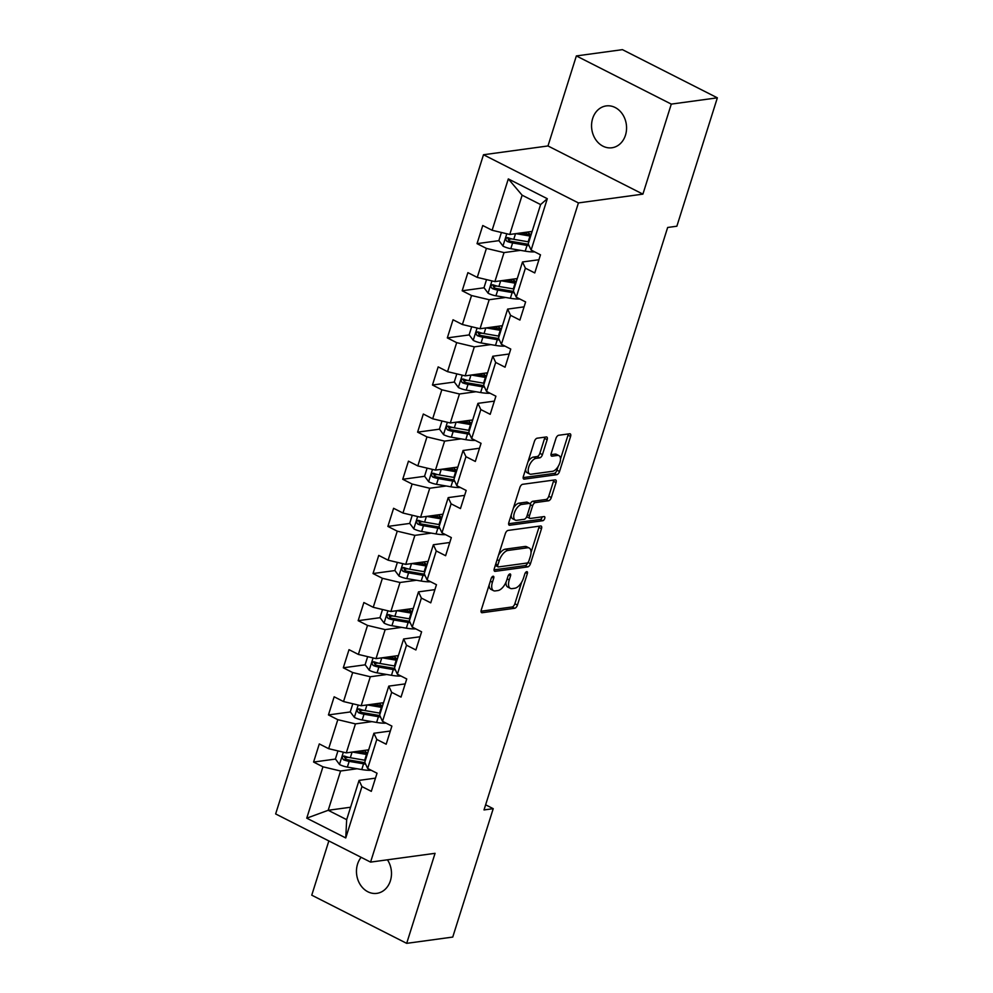 <?xml version="1.0" encoding="UTF-8"?>
<svg xmlns="http://www.w3.org/2000/svg" width="993" height="993" viewBox="0 0 993 993"><rect width="100%" height="100%" fill="white"/><g stroke="black" fill="none" stroke-linecap="round" stroke-linejoin="round"><path stroke-width="1.49" d="M493.111 576.238A2.271 1.105 116.9 0 0 491.187 578.485L481.257 610A3.24 1.589 116.9 0 0 481.593 612.631A3.24 1.589 116.9 0 0 482.126 612.718L514.684 608.275A3.24 1.589 116.9 0 0 517.427 605.06L527.357 573.557A2.271 1.105 116.9 0 0 527.122 571.707A2.271 1.105 116.9 0 0 526.749 571.658A2.271 1.105 116.9 0 0 524.825 573.904L523.534 577.976A10.364 5.077 116.9 0 1 514.759 588.253L512.053 588.626A10.364 5.077 116.9 0 1 510.352 588.377A10.364 5.077 116.9 0 1 509.248 579.924L510.539 575.853A2.271 1.105 116.9 0 0 510.303 574.004A2.271 1.105 116.9 0 0 509.93 573.942A2.271 1.105 116.9 0 0 508.006 576.201L506.715 580.272A10.364 5.077 116.9 0 1 497.94 590.55L495.234 590.922A10.364 5.077 116.9 0 1 493.533 590.674A10.364 5.077 116.9 0 1 492.429 582.221L493.72 578.137A2.271 1.105 116.9 0 0 493.484 576.288A2.271 1.105 116.9 0 0 493.111 576.238M592.647 118.515A21.114 17.44 -97.8 0 0 611.911 147.771A21.114 17.44 -97.8 0 0 625.478 135.172A21.114 17.44 -97.8 0 0 606.214 105.916A21.114 17.44 -97.8 0 0 592.647 118.515M361.142 857.331A21.114 17.44 -97.8 0 0 357.554 864.109A21.114 17.44 -97.8 0 0 376.831 893.365A21.114 17.44 -97.8 0 0 390.398 880.766A21.114 17.44 -97.8 0 0 387.444 859.814M547.155 439.676A3.24 1.589 116.9 0 0 546.808 437.032A3.24 1.589 116.9 0 0 546.287 436.957L537.151 438.198A3.24 1.589 116.9 0 0 534.408 441.413L523.373 476.404A3.24 1.589 116.9 0 0 523.721 479.048A3.24 1.589 116.9 0 0 524.242 479.123L556.8 474.691A3.24 1.589 116.9 0 0 559.543 471.476L570.578 436.486A3.24 1.589 116.9 0 0 570.23 433.842A3.24 1.589 116.9 0 0 569.709 433.767L558.674 435.269A3.24 1.589 116.9 0 0 555.931 438.484L551.202 453.453A3.24 1.589 116.9 0 0 551.549 456.097A3.24 1.589 116.9 0 0 552.083 456.172L557.545 455.427A8.664 4.245 116.9 0 1 558.972 455.638A8.664 4.245 116.9 0 1 559.419 463.992A8.664 4.245 116.9 0 1 552.542 471.29L531.118 474.22A8.664 4.245 116.9 0 1 529.703 474.009A8.664 4.245 116.9 0 1 529.257 465.643A8.664 4.245 116.9 0 1 536.121 458.344L539.696 457.86A3.24 1.589 116.9 0 0 542.439 454.645L547.155 439.676L544.586 438.372A3.24 1.589 116.9 0 0 544.822 437.156M642.905 194.131L671.293 104.104L717.356 97.823L622.425 49.65L576.362 55.931L547.975 145.959L483.492 154.747L578.423 202.92L642.905 194.131L547.975 145.959M328.844 840.934L311.752 895.177L406.683 943.35L435.058 853.322L370.575 862.11L578.423 202.92M406.683 943.35L452.746 937.069L493.223 808.674L485.627 804.814M717.356 97.823L676.866 226.218L667.656 227.471L484.013 809.928L493.223 808.674M508.068 530.423A3.24 1.589 116.9 0 0 505.325 533.638L494.291 568.629A3.24 1.589 116.9 0 0 494.638 571.273A3.24 1.589 116.9 0 0 495.172 571.347L527.717 566.904A3.24 1.589 116.9 0 0 530.461 563.701L541.495 528.71A3.24 1.589 116.9 0 0 541.16 526.067A3.24 1.589 116.9 0 0 540.626 525.992L508.068 530.423M508.838 522.517L519.873 487.526A3.24 1.589 116.9 0 1 522.616 484.311L555.161 479.88A3.24 1.589 116.9 0 1 555.695 479.954A3.24 1.589 116.9 0 1 556.043 482.598L551.314 497.567A3.24 1.589 116.9 0 1 548.57 500.782L535.376 502.582A3.24 1.589 116.9 0 0 532.633 505.797L529.492 515.727A3.24 1.589 116.9 0 0 529.84 518.371A3.24 1.589 116.9 0 0 530.374 518.445L544.114 516.571A2.271 1.105 116.9 0 1 544.487 516.621A2.271 1.105 116.9 0 1 544.598 518.818A2.271 1.105 116.9 0 1 542.799 520.717L509.707 525.235A3.24 1.589 116.9 0 1 509.173 525.16A3.24 1.589 116.9 0 1 508.838 522.517M483.492 154.747L275.644 813.937L370.575 862.11M498.945 240.654L477.037 243.645L486.409 248.399L477.261 277.395L467.889 272.641L462.179 290.775L471.538 295.529L462.403 324.525L453.031 319.771L447.322 337.905L456.681 342.647L447.545 371.655L438.174 366.901L432.464 385.023L441.823 389.777L432.675 418.785L423.316 414.031L417.606 432.154L426.965 436.908L417.817 465.916L408.458 461.162L402.736 479.284L412.107 484.038L402.959 513.033L393.6 508.292L387.878 526.414L397.25 531.168L388.102 560.164L378.743 555.41L373.02 573.544L382.392 578.298L373.244 607.294L363.872 602.54L358.163 620.675L367.522 625.416L358.386 654.424L349.015 649.67L343.305 667.793L352.664 672.546L343.528 701.555L334.157 696.801L328.447 714.923L337.806 719.677L328.658 748.685L319.299 743.931L313.589 762.053L322.948 766.807L306.75 818.17L345.75 837.955L346.669 819.659L359.056 780.386L375.478 778.14M477.037 243.645L482.759 225.523L492.118 230.264L508.317 178.914L547.304 198.699L531.118 250.062L540.477 254.816L534.768 272.938L525.396 268.184L516.261 297.192L525.62 301.934L519.91 320.069L510.539 315.315L501.403 344.31L510.762 349.064L505.052 367.199L495.681 362.445L486.533 391.441L495.904 396.195L490.194 414.317L480.823 409.575L471.675 438.571L481.046 443.325L475.324 461.447L465.965 456.693L456.817 485.701L466.189 490.455L460.467 508.577L451.107 503.823L441.959 532.831L451.331 537.585L445.609 555.708L436.25 550.954L427.102 579.962L436.461 584.703L430.751 602.838L421.38 598.084L412.244 627.079L421.603 631.833L415.893 649.968L406.522 645.214L397.386 674.21L406.745 678.964L401.035 697.086L391.664 692.344L382.528 721.34L391.887 726.094L386.178 744.216L376.806 739.462L367.658 768.47L377.03 773.224L371.308 791.347L361.949 786.593L345.75 837.955M517.279 278.549L494.886 281.602L504.034 252.594L520.531 250.348M538.926 259.732L522.504 261.978L513.369 290.974L516.261 297.192M504.034 252.594L486.409 248.399M494.886 281.602L477.261 277.395M525.396 268.184L522.504 261.978M502.421 325.679L480.029 328.733L489.177 299.725L505.673 297.478M524.068 306.862L507.646 309.096L498.511 338.104L501.403 344.31M489.177 299.725L471.538 295.529M480.029 328.733L462.403 324.525M510.539 315.315L507.646 309.096M487.563 372.809L465.171 375.863L474.319 346.855L490.815 344.608M509.21 353.992L492.789 356.226L483.641 385.234L486.533 391.441M474.319 346.855L456.681 342.647M465.171 375.863L447.545 371.655M495.681 362.445L492.789 356.226M472.705 419.927L450.313 422.981L459.461 393.985L475.945 391.739M494.353 401.122L477.931 403.357L468.783 432.365L471.675 438.571M459.461 393.985L441.823 389.777M450.313 422.981L432.675 418.785M480.823 409.575L477.931 403.357M457.847 467.058L435.455 470.111L444.603 441.115L461.087 438.869M479.495 448.253L463.073 450.487L453.925 479.482L456.817 485.701M444.603 441.115L426.965 436.908M435.455 470.111L417.817 465.916M465.965 456.693L463.073 450.487M442.99 514.188L420.598 517.241L429.733 488.246L446.229 485.987M464.637 495.37L448.215 497.617L439.067 526.613L441.959 532.831M429.733 488.246L412.107 484.038M420.598 517.241L402.959 513.033M451.107 503.823L448.215 497.617M428.132 561.318L405.74 564.372L414.875 535.364L431.372 533.117M449.779 542.501L433.358 544.747L424.21 573.743L427.102 579.962M414.875 535.364L397.25 531.168M405.74 564.372L388.102 560.164M436.25 550.954L433.358 544.747M413.262 608.448L390.87 611.502L400.018 582.494L416.514 580.247M434.909 589.631L418.487 591.865L409.352 620.873L412.244 627.079M400.018 582.494L382.392 578.298M390.87 611.502L373.244 607.294M421.38 598.084L418.487 591.865M398.404 655.579L376.012 658.632L385.16 629.624L401.656 627.377M420.051 636.761L403.63 638.995L394.494 668.004L397.386 674.21M385.16 629.624L367.522 625.416M376.012 658.632L358.386 654.424M406.522 645.214L403.63 638.995M383.546 702.696L361.154 705.75L370.302 676.754L386.798 674.508M405.194 683.892L388.772 686.126L379.624 715.134L382.528 721.34M370.302 676.754L352.664 672.546M361.154 705.75L343.528 701.555M391.664 692.344L388.772 686.126M368.688 749.827L346.296 752.88L355.444 723.885L371.928 721.638M390.336 731.022L373.914 733.256L364.766 762.252L367.658 768.47M355.444 723.885L337.806 719.677M346.296 752.88L328.658 748.685M376.806 739.462L373.914 733.256M350.591 807.235L328.199 810.288L340.587 771.015L357.07 768.756M340.587 771.015L322.948 766.807M346.669 819.659L328.199 810.288L306.75 818.17M361.949 786.593L359.056 780.386M671.293 104.104L576.362 55.931M531.118 250.062L528.226 243.844L540.602 204.57L522.132 195.199L509.757 234.472L532.149 231.419M547.304 198.699L540.602 204.57M522.132 195.199L508.317 178.914M509.757 234.472L492.118 230.264M348.332 757.311L344.708 757.808M335.497 759.062L313.589 762.053M363.19 710.194L359.565 710.678M350.355 711.944L328.447 714.923M378.06 663.063L374.435 663.547M365.213 664.813L343.305 667.793M392.918 615.933L389.293 616.43M380.071 617.683L358.163 620.675M407.775 568.803L404.151 569.299M394.929 570.553L373.02 573.544M422.633 521.673L419.009 522.169M409.786 523.423L387.878 526.414M437.491 474.542L433.867 475.039M424.656 476.292L402.736 479.284M452.349 427.412L448.724 427.909M439.514 429.175L417.606 432.154M467.206 380.294L463.582 380.778M454.372 382.044L432.464 385.023M482.077 333.164L478.452 333.66M469.23 334.914L447.322 337.905M496.934 286.034L493.31 286.53M484.087 287.784L462.179 290.775M511.792 238.903L508.168 239.4M489.139 584.976A10.364 5.077 116.9 0 0 490.964 589.37L493.533 590.674M505.983 582.246A10.364 5.077 116.9 0 0 507.783 587.074L510.352 588.377M481.034 611.216L512.115 606.971A3.24 1.589 116.9 0 0 514.858 603.756L521.66 582.196M531.044 552.431L538.938 527.407A3.24 1.589 116.9 0 0 539.162 526.191M494.067 569.845L525.16 565.6A3.24 1.589 116.9 0 0 527.829 562.609M497.853 565.017A2.271 1.105 116.9 0 0 498.101 566.866A2.271 1.105 116.9 0 0 498.474 566.929L527.047 563.031A2.271 1.105 116.9 0 0 528.959 560.784L530.324 556.477A10.364 5.077 116.9 0 0 529.219 548.024A10.364 5.077 116.9 0 0 527.519 547.776L507.994 550.445A10.364 5.077 116.9 0 0 499.218 560.722L497.853 565.017L495.768 563.962M495.321 565.377A2.271 1.105 116.9 0 0 495.532 565.563L498.101 566.866M529.219 548.024L526.65 546.721A10.364 5.077 116.9 0 0 524.962 546.473L527.519 547.776M498.523 555.211A10.364 5.077 116.9 0 1 505.425 549.141L524.962 546.473M530.212 504.072A3.24 1.589 116.9 0 1 532.807 501.279L546.001 499.479A3.24 1.589 116.9 0 0 548.757 496.264L553.473 481.295A3.24 1.589 116.9 0 0 553.697 480.078M526.811 516.497A3.24 1.589 116.9 0 0 527.271 517.068L529.84 518.371M508.615 523.733L540.242 519.426A2.271 1.105 116.9 0 0 542.252 516.819M521.673 504.444A8.664 4.245 116.9 0 0 514.808 511.743A8.664 4.245 116.9 0 0 515.255 520.109A8.664 4.245 116.9 0 0 516.67 520.307L524.217 519.289A3.24 1.589 116.9 0 0 526.96 516.075L530.101 506.132A3.24 1.589 116.9 0 0 529.753 503.501A3.24 1.589 116.9 0 0 529.219 503.414L521.673 504.444L519.103 503.141A8.664 4.245 116.9 0 0 513.344 508.205M511.159 515.144A8.664 4.245 116.9 0 0 512.686 518.805L515.255 520.109M529.753 503.501L527.184 502.197A3.24 1.589 116.9 0 0 526.65 502.123L529.219 503.414M519.103 503.141L526.65 502.123M527.978 461.795A8.664 4.245 116.9 0 1 533.551 457.053L537.126 456.557A3.24 1.589 116.9 0 0 539.869 453.354L544.586 438.372M525.607 469.317A8.664 4.245 116.9 0 0 527.134 472.705L529.703 474.009M558.972 455.638L556.403 454.335A8.664 4.245 116.9 0 0 554.988 454.124L557.545 455.427M550.978 454.67L554.988 454.124M560.499 459.014L568.008 435.182A3.24 1.589 116.9 0 0 568.232 433.966M523.15 477.621L554.231 473.388A3.24 1.589 116.9 0 0 556.974 470.173L558.128 466.536M337.955 750.894L335.411 758.95L339.594 764.573A8.738 2.445 17.5 0 0 347.351 767.092L361.762 769.563A25.235 7.063 17.5 0 0 371.233 770.283M352.428 752.049L366.516 754.457A25.235 7.063 17.5 0 0 367.199 754.568M356.797 751.453L365.039 752.868A20.952 5.859 17.5 0 0 367.609 753.24M365.387 760.303A25.235 7.063 -162.5 0 1 364.704 760.191L350.306 757.733A8.738 2.445 -162.5 0 1 344.695 756.157C342.039 756.405 341.654 757.609 343.553 759.782A8.738 2.445 17.5 0 0 349.164 761.358L363.562 763.816A25.235 7.063 17.5 0 0 365.647 764.138M364.94 762.636A20.952 5.859 -162.5 0 1 362.097 762.227L347.687 759.769A4.456 1.241 -162.5 0 1 346.197 759.422L344.708 757.249M368.564 749.852A7.758 2.172 17.5 0 0 367.956 750.398A7.758 2.172 17.5 0 0 368.229 751.304M367.633 753.178L366.355 752.334A12.04 3.364 -162.5 0 1 364.22 750.435M344.695 756.157L343.715 756.033M352.813 703.764L350.268 711.82L354.451 717.455A8.738 2.445 17.5 0 0 362.209 719.975L376.62 722.432A25.235 7.063 17.5 0 0 386.091 723.152M367.286 704.918L381.374 707.326A25.235 7.063 17.5 0 0 382.057 707.438M371.655 704.322L379.909 705.738A20.952 5.859 17.5 0 0 382.479 706.11L381.213 705.204A12.04 3.364 -162.5 0 1 379.078 703.305M380.245 713.185A25.235 7.063 -162.5 0 1 379.574 713.073L365.163 710.603A8.738 2.445 -162.5 0 1 359.553 709.027C356.897 709.275 356.512 710.479 358.411 712.651A8.738 2.445 17.5 0 0 364.021 714.228L378.42 716.698A25.235 7.063 17.5 0 0 380.505 717.008M379.81 715.506A20.952 5.859 -162.5 0 1 376.955 715.097L362.544 712.639A4.456 1.241 -162.5 0 1 361.067 712.291L359.565 710.119M383.422 702.721A7.758 2.172 17.5 0 0 382.814 703.267A7.758 2.172 17.5 0 0 383.087 704.174M359.553 709.027L358.572 708.903M367.671 656.634L365.126 664.702L369.309 670.325A8.738 2.445 17.5 0 0 377.067 672.844L391.478 675.302A25.235 7.063 17.5 0 0 400.949 676.022M382.144 657.788L396.244 660.196A25.235 7.063 17.5 0 0 396.915 660.308M386.513 657.192L394.767 658.607A20.952 5.859 17.5 0 0 397.337 658.98M395.102 666.055A25.235 7.063 -162.5 0 1 394.432 665.943L380.021 663.473A8.738 2.445 -162.5 0 1 374.411 661.897C371.754 662.145 371.37 663.361 373.269 665.533A8.738 2.445 17.5 0 0 378.879 667.097L393.29 669.567A25.235 7.063 17.5 0 0 395.363 669.89M394.668 668.376A20.952 5.859 -162.5 0 1 391.813 667.966L377.402 665.509A4.456 1.241 -162.5 0 1 375.925 665.161L374.423 662.989M398.28 655.591A7.758 2.172 17.5 0 0 397.672 656.137A7.758 2.172 17.5 0 0 397.945 657.043M397.349 658.93L396.07 658.074A12.04 3.364 -162.5 0 1 393.948 656.187M374.411 661.897L373.43 661.772M382.528 609.503L379.984 617.572L384.167 623.194A8.738 2.445 17.5 0 0 391.925 625.714L406.336 628.172A25.235 7.063 17.5 0 0 415.806 628.892M397.014 610.658L411.102 613.066A25.235 7.063 17.5 0 0 411.772 613.178M401.371 610.062L409.625 611.477A20.952 5.859 17.5 0 0 412.194 611.849M409.96 618.924A25.235 7.063 -162.5 0 1 409.29 618.813L394.879 616.343A8.738 2.445 -162.5 0 1 389.268 614.779C386.612 615.015 386.227 616.231 388.126 618.403A8.738 2.445 17.5 0 0 393.737 619.967L408.148 622.437A25.235 7.063 17.5 0 0 410.221 622.76M409.526 621.246A20.952 5.859 -162.5 0 1 406.671 620.848L392.26 618.378A4.456 1.241 -162.5 0 1 390.783 618.043L389.281 615.871M413.138 608.461A7.758 2.172 17.5 0 0 412.529 609.007A7.758 2.172 17.5 0 0 412.803 609.925M412.207 611.8L410.928 610.943A12.04 3.364 -162.5 0 1 408.806 609.057M389.268 614.779L388.3 614.642M397.386 562.386L394.854 570.441L399.025 576.064A8.738 2.445 17.5 0 0 406.782 578.584L421.193 581.054A25.235 7.063 17.5 0 0 430.664 581.761M411.872 563.54L425.96 565.948A25.235 7.063 17.5 0 0 426.63 566.06M416.241 562.944L424.483 564.347A20.952 5.859 17.5 0 0 427.052 564.719M424.818 571.794A25.235 7.063 -162.5 0 1 424.148 571.683L409.737 569.225A8.738 2.445 -162.5 0 1 404.139 567.648C401.47 567.884 401.098 569.101 402.984 571.273A8.738 2.445 17.5 0 0 408.595 572.849L423.006 575.307A25.235 7.063 17.5 0 0 425.091 575.63M424.383 574.115A20.952 5.859 -162.5 0 1 421.529 573.718L407.118 571.248A4.456 1.241 -162.5 0 1 405.64 570.913L404.139 568.741M428.008 561.33A7.758 2.172 17.5 0 0 427.387 561.877A7.758 2.172 17.5 0 0 427.66 562.795M427.064 564.669L425.798 563.813A12.04 3.364 -162.5 0 1 423.663 561.926M404.139 567.648L403.158 567.512M412.244 515.255L409.712 523.311L413.882 528.934A8.738 2.445 17.5 0 0 421.653 531.454L436.051 533.924A25.235 7.063 17.5 0 0 445.522 534.644M426.729 516.41L440.818 518.818A25.235 7.063 17.5 0 0 441.488 518.929M431.099 515.814L439.34 517.216A20.952 5.859 17.5 0 0 441.91 517.589M439.688 524.664A25.235 7.063 -162.5 0 1 439.005 524.552L424.607 522.095A8.738 2.445 -162.5 0 1 418.996 520.518C416.328 520.766 415.955 521.97 417.854 524.143A8.738 2.445 17.5 0 0 423.452 525.719L437.863 528.177A25.235 7.063 17.5 0 0 439.949 528.499M439.241 526.998A20.952 5.859 -162.5 0 1 436.386 526.588L421.988 524.118A4.456 1.241 -162.5 0 1 420.498 523.783L418.996 521.61M442.866 514.2A7.758 2.172 17.5 0 0 442.245 514.746A7.758 2.172 17.5 0 0 442.518 515.665M441.922 517.539L440.656 516.695A12.04 3.364 -162.5 0 1 438.521 514.796M418.996 520.518L418.016 520.382M427.114 468.125L424.57 476.181L428.753 481.804A8.738 2.445 17.5 0 0 436.51 484.323L450.909 486.793A25.235 7.063 17.5 0 0 460.392 487.513M441.587 469.279L455.675 471.687A25.235 7.063 17.5 0 0 456.346 471.799M445.956 468.684L454.198 470.086A20.952 5.859 17.5 0 0 456.768 470.471M454.546 477.534A25.235 7.063 -162.5 0 1 453.863 477.422L439.465 474.964A8.738 2.445 -162.5 0 1 433.854 473.388C431.198 473.636 430.813 474.84 432.712 477.012A8.738 2.445 17.5 0 0 438.323 478.589L452.721 481.046A25.235 7.063 17.5 0 0 454.806 481.369M454.099 479.867A20.952 5.859 -162.5 0 1 451.244 479.458L436.846 476.988A4.456 1.241 -162.5 0 1 435.356 476.652L433.854 474.48M457.723 467.082A7.758 2.172 17.5 0 0 457.115 467.616A7.758 2.172 17.5 0 0 457.376 468.535M456.792 470.409L455.514 469.565A12.04 3.364 -162.5 0 1 453.379 467.666M433.854 473.388L432.874 473.264M441.972 420.995L439.427 429.05L443.61 434.686A8.738 2.445 17.5 0 0 451.368 437.205L465.779 439.663A25.235 7.063 17.5 0 0 475.25 440.383M456.445 422.149L470.533 424.557A25.235 7.063 17.5 0 0 471.216 424.669M460.814 421.553L469.056 422.968A20.952 5.859 17.5 0 0 471.625 423.341M469.404 430.416A25.235 7.063 -162.5 0 1 468.721 430.304L454.322 427.834A8.738 2.445 -162.5 0 1 448.712 426.258C446.056 426.506 445.671 427.71 447.57 429.882A8.738 2.445 17.5 0 0 453.18 431.459L467.579 433.929A25.235 7.063 17.5 0 0 469.664 434.239M468.957 432.737A20.952 5.859 -162.5 0 1 466.102 432.327L451.703 429.87A4.456 1.241 -162.5 0 1 450.214 429.522L448.724 427.35M472.581 419.952A7.758 2.172 17.5 0 0 471.973 420.498A7.758 2.172 17.5 0 0 472.246 421.404M471.65 423.291L470.372 422.435A12.04 3.364 -162.5 0 1 468.237 420.536M448.712 426.258L447.731 426.134M456.83 373.864L454.285 381.933L458.468 387.555A8.738 2.445 17.5 0 0 466.226 390.075L480.637 392.533A25.235 7.063 17.5 0 0 490.108 393.253M471.303 375.019L485.391 377.427A25.235 7.063 17.5 0 0 486.074 377.539M475.672 374.423L483.926 375.838A20.952 5.859 17.5 0 0 486.496 376.21M484.261 383.286A25.235 7.063 -162.5 0 1 483.591 383.174L469.18 380.704A8.738 2.445 -162.5 0 1 463.57 379.127C460.913 379.376 460.529 380.58 462.428 382.752A8.738 2.445 17.5 0 0 468.038 384.328L482.437 386.798A25.235 7.063 17.5 0 0 484.522 387.121M483.827 385.607A20.952 5.859 -162.5 0 1 480.972 385.197L466.561 382.739A4.456 1.241 -162.5 0 1 465.084 382.392L463.582 380.22M487.439 372.822A7.758 2.172 17.5 0 0 486.831 373.368A7.758 2.172 17.5 0 0 487.104 374.274M486.508 376.161L485.229 375.304A12.04 3.364 -162.5 0 1 483.094 373.418M463.57 379.127L462.589 379.003M471.687 326.734L469.143 334.802L473.326 340.425A8.738 2.445 17.5 0 0 481.084 342.945L495.495 345.403A25.235 7.063 17.5 0 0 504.965 346.123M486.16 327.889L500.249 330.297A25.235 7.063 17.5 0 0 500.931 330.408M490.53 327.293L498.784 328.708A20.952 5.859 17.5 0 0 501.353 329.08L500.087 328.174A12.04 3.364 -162.5 0 1 497.965 326.287M499.119 336.155A25.235 7.063 -162.5 0 1 498.449 336.044L484.038 333.574A8.738 2.445 -162.5 0 1 478.427 332.01C475.771 332.245 475.386 333.462 477.285 335.634A8.738 2.445 17.5 0 0 482.896 337.198L497.307 339.668A25.235 7.063 17.5 0 0 499.38 339.991M498.685 338.476A20.952 5.859 -162.5 0 1 495.83 338.067L481.419 335.609A4.456 1.241 -162.5 0 1 479.942 335.262L478.44 333.102M502.297 325.692A7.758 2.172 17.5 0 0 501.688 326.238A7.758 2.172 17.5 0 0 501.961 327.144M478.427 332.01L477.447 331.873M486.545 279.616L484.001 287.672L488.184 293.295A8.738 2.445 17.5 0 0 495.941 295.815L510.352 298.272A25.235 7.063 17.5 0 0 519.823 298.992M501.031 280.758L515.119 283.179A25.235 7.063 17.5 0 0 515.789 283.29M505.387 280.163L513.642 281.578A20.952 5.859 17.5 0 0 516.211 281.95M513.977 289.025A25.235 7.063 -162.5 0 1 513.307 288.913L498.896 286.443A8.738 2.445 -162.5 0 1 493.285 284.879C490.629 285.115 490.244 286.332 492.143 288.504A8.738 2.445 17.5 0 0 497.754 290.08L512.165 292.538A25.235 7.063 17.5 0 0 514.237 292.861M513.542 291.346A20.952 5.859 -162.5 0 1 510.687 290.949L496.277 288.479A4.456 1.241 -162.5 0 1 494.799 288.144L493.298 285.972M517.154 278.561A7.758 2.172 17.5 0 0 516.546 279.107A7.758 2.172 17.5 0 0 516.819 280.026M516.223 281.9L514.945 281.044A12.04 3.364 -162.5 0 1 512.822 279.157M493.285 284.879L492.317 284.743M501.403 232.486L498.871 240.542L503.041 246.165A8.738 2.445 17.5 0 0 510.799 248.684L525.21 251.155A25.235 7.063 17.5 0 0 534.681 251.874M515.888 233.64L529.977 236.049A25.235 7.063 17.5 0 0 530.647 236.16M520.258 233.045L528.499 234.447A20.952 5.859 17.5 0 0 531.069 234.82M528.835 241.895A25.235 7.063 -162.5 0 1 528.164 241.783L513.753 239.325A8.738 2.445 -162.5 0 1 508.143 237.749C505.487 237.997 505.114 239.201 507.001 241.373A8.738 2.445 17.5 0 0 512.611 242.95L527.022 245.408A25.235 7.063 17.5 0 0 529.108 245.73M528.4 244.228A20.952 5.859 -162.5 0 1 525.545 243.819L511.134 241.349A4.456 1.241 -162.5 0 1 509.657 241.014L508.155 238.841M532.025 231.431A7.758 2.172 17.5 0 0 531.404 231.977A7.758 2.172 17.5 0 0 531.677 232.896M531.081 234.77L529.815 233.914A12.04 3.364 -162.5 0 1 527.68 232.027M508.143 237.749L507.175 237.612M490.343 581.166L492.429 582.221M508.664 574.897L510.539 575.853M507.162 578.869L509.248 579.924M525.483 572.601L527.357 573.557M514.858 603.756L517.427 605.06M512.115 606.971L514.684 608.275M481.22 612.259L482.126 612.718M491.845 577.194L493.72 578.137M538.938 527.407L541.495 528.71M528.003 562.448L530.461 563.701M525.16 565.6L527.717 566.904M494.266 570.888L495.172 571.347M505.425 549.141L507.994 550.445M497.121 559.667L499.218 560.722M553.473 481.295L556.043 482.598M548.757 496.264L551.314 497.567M546.001 499.479L548.57 500.782M532.807 501.279L535.376 502.582M530.312 504.618L532.633 505.797M527.407 514.672L529.492 515.727M540.242 519.426L542.799 520.717M508.801 524.776L509.707 525.235M539.869 453.354L542.439 454.645M537.126 456.557L539.696 457.86M533.551 457.053L536.121 458.344M551.177 455.713L552.083 456.172M568.008 435.182L570.578 436.486M556.974 470.173L559.543 471.476M554.231 473.388L556.8 474.691M523.336 478.663L524.242 479.123M343.355 752.185L339.482 764.436M363.562 763.816L361.762 769.563M366.132 753.042L366.355 752.334M366.516 754.457L364.704 760.191M349.164 761.358L347.351 767.092M352.081 752.098L350.306 757.733M346.197 759.422L343.553 759.782M358.212 705.055L354.34 717.306M378.42 716.698L376.62 722.432M380.989 705.911L381.213 705.204M381.374 707.326L379.574 713.073M364.021 714.228L362.209 719.975M366.938 704.968L365.163 710.603M361.067 712.291L358.411 712.651M373.07 657.925L369.21 670.176M393.29 669.567L391.478 675.302M395.847 658.781L396.07 658.074M396.244 660.196L394.432 665.943M378.879 667.097L377.067 672.844M381.796 657.838L380.021 663.473M375.925 665.161L373.269 665.533M387.928 610.794L384.068 623.058M408.148 622.437L406.336 628.172M410.717 611.651L410.928 610.943M411.102 613.066L409.29 618.813M393.737 619.967L391.925 625.714M396.654 610.707L394.879 616.343M390.783 618.043L388.126 618.403M402.786 563.664L398.925 575.928M423.006 575.307L421.193 581.054M425.575 564.52L425.798 563.813M425.96 565.948L424.148 571.683M408.595 572.849L406.782 578.584M411.524 563.577L409.737 569.225M405.64 570.913L402.984 571.273M417.643 516.534L413.783 528.797M437.863 528.177L436.051 533.924M440.433 517.39L440.656 516.695M440.818 518.818L439.005 524.552M423.452 525.719L421.653 531.454M426.382 516.459L424.607 522.095M420.498 523.783L417.854 524.143M432.501 469.416L428.641 481.667M452.721 481.046L450.909 486.793M455.291 470.272L455.514 469.565M455.675 471.687L453.863 477.422M438.323 478.589L436.51 484.323M441.24 469.329L439.465 474.964M435.356 476.652L432.712 477.012M447.371 422.286L443.499 434.537M467.579 433.929L465.779 439.663M470.148 423.142L470.372 422.435M470.533 424.557L468.721 430.304M453.18 431.459L451.368 437.205M456.097 422.199L454.322 427.834M450.214 429.522L447.57 429.882M462.229 375.155L458.356 387.407M482.437 386.798L480.637 392.533M485.006 376.012L485.229 375.304M485.391 377.427L483.591 383.174M468.038 384.328L466.226 390.075M470.955 375.069L469.18 380.704M465.084 382.392L462.428 382.752M477.087 328.025L473.227 340.289M497.307 339.668L495.495 345.403M499.864 328.882L500.087 328.174M500.249 330.297L498.449 336.044M482.896 337.198L481.084 342.945M485.813 327.938L484.038 333.574M479.942 335.262L477.285 335.634M491.945 280.895L488.084 293.158M512.165 292.538L510.352 298.272M514.722 281.751L514.945 281.044M515.119 283.179L513.307 288.913M497.754 290.08L495.941 295.815M500.671 280.808L498.896 286.443M494.799 288.144L492.143 288.504M506.802 233.765L502.942 246.028M527.022 245.408L525.21 251.155M529.592 234.621L529.815 233.914M529.977 236.049L528.164 241.783M512.611 242.95L510.799 248.684M515.541 233.678L513.753 239.325M509.657 241.014L507.001 241.373M363.401 750.547L362.793 752.483M378.271 703.416L377.663 705.353M393.129 656.299L392.52 658.222M407.986 609.168L407.378 611.092M422.844 562.038L422.236 563.962M437.702 514.908L437.094 516.832M452.56 467.777L451.952 469.714M467.418 420.647L466.809 422.584M482.288 373.529L481.679 375.453M497.145 326.399L496.537 328.323M512.003 279.269L511.395 281.193M526.861 232.139L526.253 234.063"/></g></svg>
